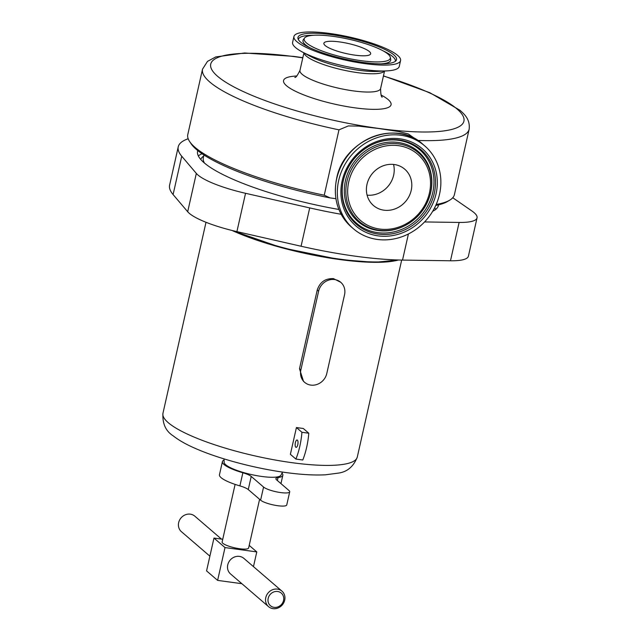 <?xml version="1.0" encoding="UTF-8"?>
<svg xmlns="http://www.w3.org/2000/svg" width="640" height="640" viewBox="0 0 640 640"><rect width="100%" height="100%" fill="white"/><g stroke="black" fill="none" stroke-linecap="round" stroke-linejoin="round"><path stroke-width="0.96" d="M438.52 204.848A123.432 26.44 -167.3 0 1 438.416 205.464A123.432 26.44 -167.3 0 1 432.688 211.272M434.688 207.64A123.432 26.44 -167.3 0 1 435.728 209.408M452.76 197.744L471.976 211.032A55.104 11.8 -167.3 0 1 477.048 217.848L468.408 256.176A55.104 11.8 -167.3 0 1 450.48 260.768L402.528 260.088A143.264 30.688 -167.3 0 1 355.32 256.192A143.264 30.688 -167.3 0 1 301.064 246.24L236.904 231.624A55.104 11.8 -167.3 0 1 187.688 211.744L173.096 194.56A143.264 30.688 -167.3 0 1 169.608 185.16L178.24 146.832A143.264 30.688 -167.3 0 1 188.176 138.76M341.152 214.28A143.264 30.688 -167.3 0 1 309.704 207.912L245.544 193.296A55.104 11.8 -167.3 0 1 196.328 173.416L181.736 156.232A143.264 30.688 -167.3 0 1 178.24 146.832M338.88 209.464A123.432 26.44 -167.3 0 1 197.592 151.192A123.432 26.44 -167.3 0 1 197.768 150.592M477.048 217.848A55.104 11.8 -167.3 0 1 459.12 222.44L424.568 221.944M198.328 155.912A123.432 26.44 -167.3 0 1 202.04 153.744M295.384 442.64A3.72 1.36 97.8 0 1 297.08 439.984A3.72 1.36 97.8 0 1 297.776 444.696A3.72 1.36 97.8 0 1 296.08 447.352A3.72 1.36 97.8 0 1 295.384 442.64M393.528 164.424A23.968 21.72 -49.3 0 1 393.632 175.24A23.968 21.72 -49.3 0 1 367.096 195.152M366.992 184.336A23.968 21.72 -49.3 0 1 382.584 166.032A23.968 21.72 -49.3 0 1 404.736 169.184A23.968 21.72 -49.3 0 1 411.216 190.368A23.968 21.72 -49.3 0 1 395.624 208.672A23.968 21.72 -49.3 0 1 373.472 205.52A23.968 21.72 -49.3 0 1 366.992 184.336M369.368 51.552A23.968 5.136 12.7 0 0 343.912 42.616A23.968 5.136 12.7 0 0 323.872 43.272A23.968 5.136 12.7 0 0 325.144 45.52A23.968 5.136 12.7 0 0 350.592 54.456A23.968 5.136 12.7 0 0 370.64 53.808A23.968 5.136 12.7 0 0 369.368 51.552M268.184 598.368A8.32 7.536 130.7 0 0 274.072 607.344A8.32 7.536 130.7 0 0 283.536 600.464A8.32 7.536 130.7 0 0 277.648 591.488A8.32 7.536 130.7 0 0 268.184 598.368M284.696 600.176A10.248 9.288 -49.3 0 1 278.024 608A10.248 9.288 -49.3 0 1 268.552 606.656A10.248 9.288 -49.3 0 1 265.784 597.592A10.248 9.288 -49.3 0 1 272.456 589.768A10.248 9.288 -49.3 0 1 281.928 591.112A10.248 9.288 -49.3 0 1 284.696 600.176M268.552 606.656L230.512 573.92A10.248 9.288 -49.3 0 1 227.744 564.864A10.248 9.288 -49.3 0 1 234.408 557.04A10.248 9.288 -49.3 0 1 243.88 558.384L281.928 591.112M221.464 539.096L194.8 516.152A10.248 9.288 130.7 0 0 185.328 514.808A10.248 9.288 130.7 0 0 178.656 522.632A10.248 9.288 130.7 0 0 181.424 531.688L209.888 556.176M235.104 484.392L222.12 542.008A13.584 2.912 12.7 0 0 239.728 548.744A13.584 2.912 12.7 0 0 248.624 547.976L259.592 499.304M340.744 282.296L333.536 278.648C325.384 278.272 319.944 282.048 317.24 289.992L299.488 368.752L303.52 381.376L304.664 382.36A14.048 12.728 -49.3 0 1 300.864 369.944L318.616 291.184A14.048 12.728 -49.3 0 1 327.76 280.448A14.048 12.728 -49.3 0 1 340.744 282.296A14.048 12.728 -49.3 0 1 344.544 294.72L326.792 373.48A14.048 12.728 -49.3 0 1 317.648 384.208A14.048 12.728 -49.3 0 1 304.664 382.36M296.416 427.544A99.6 21.336 12.7 0 0 299.872 428.032A99.6 21.336 12.7 0 0 303.28 428.48L308.8 433.224A37.856 13.816 97.8 0 1 302.76 460.008L295.896 459.072L290.384 454.32L296.416 427.544L301.936 432.288A37.856 13.816 97.8 0 1 295.896 459.072M224.04 458.888L224.144 462.368A29.16 6.248 12.7 0 0 261.976 476.488A29.16 6.248 12.7 0 0 280.96 475.176L282.544 472.072M436.192 204.448A136.656 29.272 12.7 0 0 449.76 200.152A136.656 29.272 12.7 0 0 454.416 194.624L469.144 129.248A136.656 29.272 -167.3 0 1 417.712 140.44M416.16 139.48L408.328 133.968L398.688 131.536L378.888 128.528L358.624 126.104L348.336 125.936L338.984 129.84A136.656 29.272 -167.3 0 1 209.768 82.008A136.656 29.272 -167.3 0 1 202.528 69.168L187.792 134.536A136.656 29.272 12.7 0 0 189.624 141.528A136.656 29.272 12.7 0 0 195.04 147.376A136.656 29.272 12.7 0 0 324.248 195.216L330.12 197.912A134.728 28.856 -167.3 0 1 196.4 149.456A134.728 28.856 -167.3 0 1 191.064 143.688L189.624 141.528M293.928 36.52L292.608 42.4A54.664 11.712 12.7 0 0 295.504 47.536A54.664 11.712 12.7 0 0 301.816 51.712A54.664 11.712 12.7 0 0 386.944 70.888A54.664 11.712 12.7 0 0 399.256 66.44L400.576 60.552A54.664 11.712 12.7 0 0 397.68 55.416A54.664 11.712 12.7 0 0 339.64 35.04A54.664 11.712 12.7 0 0 293.928 36.52A54.664 11.712 12.7 0 0 296.832 41.656A54.664 11.712 12.7 0 0 354.872 62.04A54.664 11.712 12.7 0 0 400.576 60.552M449.76 200.152L447.528 201.488A134.728 28.856 -167.3 0 1 435.752 205.432M300.648 42.176A50.52 10.824 -167.3 0 1 297.96 38.464A50.52 10.824 -167.3 0 1 337.944 35.664A50.52 10.824 -167.3 0 1 393.864 54.896A50.52 10.824 -167.3 0 1 396.104 60.576A50.52 10.824 -167.3 0 1 352.016 60.584A50.52 10.824 -167.3 0 1 300.648 42.176M387.976 54.096A44.144 9.456 -167.3 0 1 390.328 57.344A44.144 9.456 -167.3 0 1 355.392 59.792A44.144 9.456 -167.3 0 1 306.528 42.984A44.144 9.456 -167.3 0 1 304.568 38.016A44.144 9.456 -167.3 0 1 343.096 38.008A44.144 9.456 -167.3 0 1 387.976 54.096M439.528 194.232A54.664 49.528 -49.3 0 1 403.968 235.976A54.664 49.528 -49.3 0 1 353.456 228.792A54.664 49.528 -49.3 0 1 338.68 180.472A54.664 49.528 -49.3 0 1 374.232 138.728A54.664 49.528 -49.3 0 1 424.752 145.912A54.664 49.528 -49.3 0 1 439.528 194.232M371.192 145.064A48.44 43.896 -49.3 0 1 418.04 148.416A48.44 43.896 -49.3 0 1 432.776 192.576A48.44 43.896 -49.3 0 1 377.688 232.64A48.44 43.896 -49.3 0 1 343.4 180.384A48.44 43.896 -49.3 0 1 344.608 175.952M345.448 180.656A46.224 41.88 -49.3 0 1 398.016 142.432A46.224 41.88 -49.3 0 1 430.728 192.296A46.224 41.88 -49.3 0 1 429.512 196.704L429.384 197.096A45.32 41.064 -49.3 0 1 404.752 225.728A45.32 41.064 -49.3 0 1 360.816 222.728A45.32 41.064 -49.3 0 1 346.96 181.36A45.32 41.064 -49.3 0 1 398.504 143.88A45.32 41.064 -49.3 0 1 430.576 192.768A45.32 41.064 -49.3 0 1 429.384 197.096C424.944 209.88 416.728 219.424 404.752 225.728L404.384 225.912A46.224 41.88 -49.3 0 1 359.584 222.848A46.224 41.88 -49.3 0 1 345.448 180.656M282.008 473.128A30.968 6.632 -167.3 0 1 282.84 475.248A30.968 6.632 -167.3 0 1 278.04 477.568A13.776 2.952 12.7 0 0 275.912 478.608A13.776 2.952 12.7 0 0 276.64 479.904L288.984 490.52A13.776 2.952 -167.3 0 1 289.712 491.808A13.776 2.952 -167.3 0 1 278.192 492.184A13.776 2.952 -167.3 0 1 263.568 487.048L251.224 476.432A13.776 2.952 12.7 0 0 242.864 472.768A30.968 6.632 -167.3 0 1 224.056 464.536A30.968 6.632 -167.3 0 1 222.416 461.632A30.968 6.632 -167.3 0 1 224.08 460.072M289.712 491.808L286.752 504.936A13.776 2.952 -167.3 0 1 275.232 505.312A13.776 2.952 -167.3 0 1 260.608 500.176L248.264 489.56A13.776 2.952 12.7 0 0 239.904 485.896A30.968 6.632 -167.3 0 1 221.104 477.664A30.968 6.632 -167.3 0 1 219.456 474.76L222.416 461.632M338.984 129.84L324.248 195.216M330.12 197.912L335.896 198.696M308.8 433.224L301.936 432.288M253.464 566.632L256.784 551.912L225.008 547.576L217.616 580.392L241.888 583.704M222.744 539.272L213.968 538.072L206.568 570.888L217.616 580.392M225.008 547.576L213.968 538.072M256.784 551.912L249.208 545.392M301.064 246.24L309.704 207.912M173.096 194.56L181.736 156.232M402.528 260.088L408.416 233.96M236.904 231.624L245.544 193.296M187.688 211.744L196.328 173.416M450.48 260.768L459.12 222.44M357.28 457.096C353.488 466.656 347.112 472 338.152 473.136L325.432 474.808C314.328 475.384 301.104 474.624 285.776 472.536C254.72 468.352 218.432 458.712 194.944 448.248C185.968 444.336 178.696 440.192 173.136 435.816C165.728 431.104 162.336 423.6 162.952 413.304A99.6 21.336 12.7 0 0 292.064 462.688A99.6 21.336 12.7 0 0 357.28 457.096L401.68 260.072M233.96 230.936A104.008 22.28 12.7 0 0 339.624 259.12A104.008 22.28 12.7 0 0 397.696 259.976M398.384 260A103.456 22.16 -167.3 0 1 339.328 259.496A103.456 22.16 -167.3 0 1 231.992 230.456M294.816 77.328C295.552 78.064 297.264 75.768 299.96 70.432A41.328 8.848 12.7 0 0 302.152 74.312A41.328 8.848 12.7 0 0 346.032 89.72A41.328 8.848 12.7 0 0 380.592 88.6L384.552 71.024M384.4 71.032A41.328 8.848 -167.3 0 1 348.456 71.136A41.328 8.848 -167.3 0 1 306.264 56.048A41.328 8.848 -167.3 0 1 304.056 52.928M301.816 51.712L309.952 56.136A43.504 9.32 12.7 0 0 377.696 71.4L386.944 70.888M302.792 57.856A129.768 27.792 12.7 0 0 217.608 76.312A129.768 27.792 12.7 0 0 378.936 128.456A129.768 27.792 12.7 0 0 457.024 108.976A129.768 27.792 12.7 0 0 383.424 76.024M381.064 94.992A55.104 11.8 -167.3 0 1 388.152 99.584A55.104 11.8 -167.3 0 1 354.992 107.848A55.104 11.8 -167.3 0 1 286.48 85.704A55.104 11.8 -167.3 0 1 296.792 76M310.168 47.888A44.952 9.624 -167.3 0 1 305.384 44.688A44.952 9.624 -167.3 0 1 303.384 39.632L304.568 38.016M298.336 39.488A49.72 10.648 -167.3 0 1 313.648 35.264M383.312 50.96A49.72 10.648 -167.3 0 1 392.712 56.6A49.72 10.648 -167.3 0 1 395.328 61.344M390.328 57.344L390.704 59.304A44.952 9.624 -167.3 0 1 381.032 63.864M200.76 159.48A118.584 25.4 -167.3 0 1 203.712 156.016M203.936 155L203.312 157.776A116.408 24.936 12.7 0 0 204.456 163.056M353.456 228.792L351.472 227.088A54.664 49.528 -49.3 0 1 336.696 178.768A54.664 49.528 -49.3 0 1 372.256 137.024A54.664 49.528 -49.3 0 1 422.776 144.216L424.752 145.912M434.288 193.28A49.344 44.712 -49.3 0 1 378.176 234.088A49.344 44.712 -49.3 0 1 343.248 180.856A49.344 44.712 -49.3 0 1 344.544 176.144A49.344 44.712 -49.3 0 1 371.368 144.968A49.344 44.712 -49.3 0 1 419.2 148.232A49.344 44.712 -49.3 0 1 434.288 193.28M436.072 193.76A50.92 46.136 -49.3 0 1 378.168 235.872A50.92 46.136 -49.3 0 1 342.128 180.944A50.92 46.136 -49.3 0 1 400.04 138.832A50.92 46.136 -49.3 0 1 436.072 193.76M429.464 192.856A43.752 39.64 -49.3 0 1 379.712 229.04A43.752 39.64 -49.3 0 1 348.744 181.848A43.752 39.64 -49.3 0 1 398.496 145.664A43.752 39.64 -49.3 0 1 429.464 192.856M277.376 480.536L278.04 477.568M260.608 500.176L263.568 487.048M248.264 489.56L251.224 476.432M239.904 485.896L242.864 472.768M317.24 289.992L318.616 291.184M299.488 368.752L300.864 369.944M398.648 260.008L374.576 262.344L339.376 259.52L281.624 247.712L231.864 230.424M469.144 129.248C470.384 118.952 463.776 113.808 460.04 110.32L429.904 92.744L383.464 75.856M351.472 227.088C337.76 214.392 332.808 198.232 336.608 178.608C343.576 139.744 395.936 118.704 422.776 144.216M280.952 483.608L282.84 475.248M344.544 176.144C349.392 162.224 358.328 151.832 371.368 144.968M380.592 88.6C380.728 94.56 381.288 97.376 382.28 97.04L382.12 96.896M302.832 57.68L293.68 56.376L244.632 52.992L215.776 56.928L207.496 61.376L202.528 69.168M299.96 70.432L303.92 52.848M162.952 413.304L206.008 222.28"/></g></svg>
